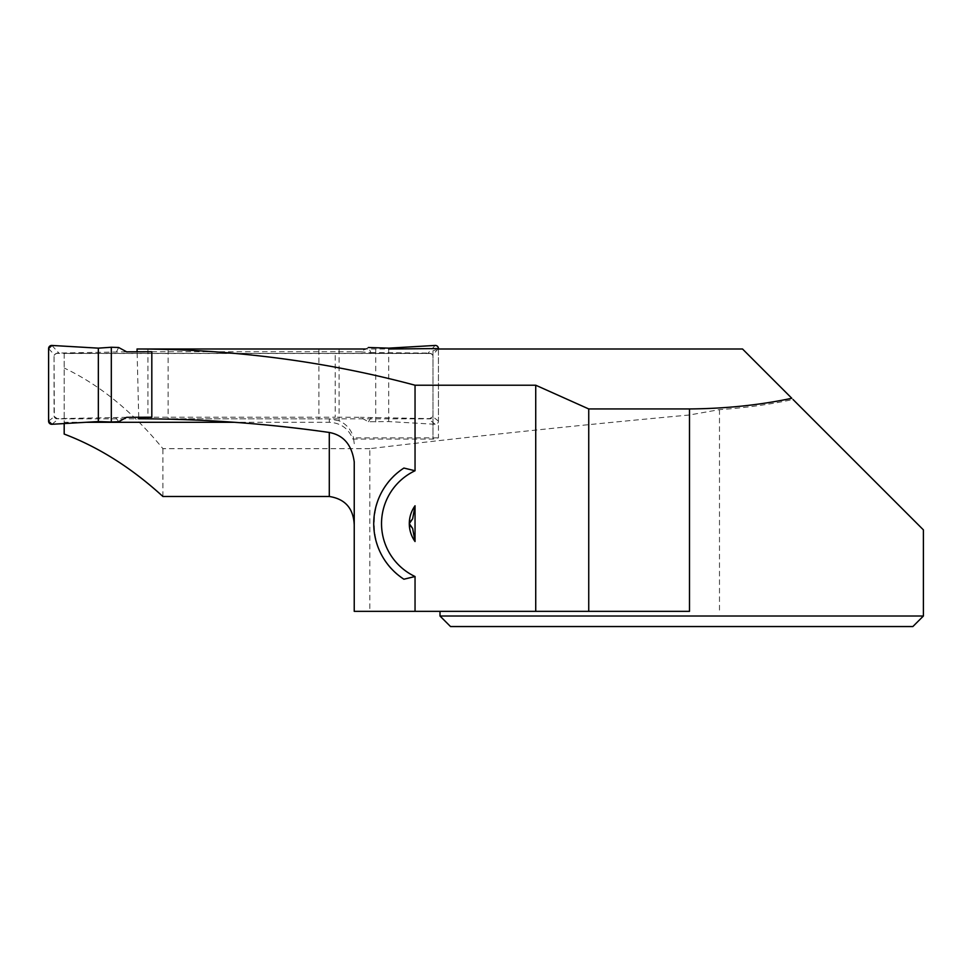 <?xml version="1.0" encoding="UTF-8"?>
<svg xmlns="http://www.w3.org/2000/svg" width="972" height="972" viewBox="0 0 972 972"><rect width="100%" height="100%" fill="white"/><g stroke="black" fill="none" stroke-linecap="round" stroke-linejoin="round"><path stroke-width="0.73" stroke-dasharray="4.86 3.65" d="M54.055 356.481L54.055 415.737A3.123 3.123 0 0 0 57.178 418.847L429.867 418.847A3.123 3.123 0 0 0 432.977 415.737L432.977 356.481A3.123 3.123 0 0 0 429.867 353.371L57.178 353.371A3.123 3.123 0 0 0 54.055 356.481L54.323 354.804L57.141 353.079L126.652 351.84M151.814 351.743L335.231 351.743L335.231 417.219L151.814 417.219M360.381 351.84L370.952 352.581L368.388 347.49L360.381 351.84L335.231 351.743M370.952 352.581L429.903 353.079L432.722 354.804L432.977 356.481M64.188 434.071L64.188 353.504L432.977 353.504L432.977 350.795L438.408 348.997L438.445 421.155A3.123 3.123 180 0 1 435.14 424.278L388.691 421.569L368.388 421.727L360.381 417.316L335.231 417.219M126.652 417.316L58.928 418.604L57.141 418.555L54.323 416.538L54.055 356.007M438.445 421.155L432.722 416.538L429.903 418.555L428.117 418.604L360.381 417.316M432.977 415.737L432.977 356.007M432.722 416.538L432.977 415.263M375.727 422.006L375.727 347.259M435.14 345.449L428.117 353.115M368.388 421.727L370.952 418.069M435.14 424.278L428.117 418.604M118.657 347.49L116.081 352.581M51.905 345.449L58.928 353.115M118.657 421.727L116.081 418.069M51.905 424.278L58.928 418.604M438.445 348.559L432.722 354.804M388.691 421.569L388.691 348.997L365.618 348.997M48.6 348.559L54.323 354.804M48.6 421.155L54.323 416.538M138.729 417.267L137.101 351.791M403.902 468.054C364.33 491.796 364.33 555.486 403.902 579.215M64.188 353.504L64.188 422.285L85.973 422.285M64.188 423.561L64.188 422.285M438.445 348.997L438.445 437.874L432.977 439.089L352.848 439.089C348.535 428.482 340.686 422.881 329.289 422.285L234.604 422.285M742.523 348.997L791.816 398.289M689.5 414.983L689.5 611.339L369.834 611.339L369.834 448.663C472.501 436.379 579.057 425.153 689.5 414.983L719.487 409.625C745.305 407.888 769.812 404.51 793.006 399.48L923.4 529.874L923.4 616.017L440 616.017M369.834 448.663L162.907 448.663C132.714 411.824 99.812 384.948 64.188 368.024M354.233 461.943L354.233 611.339L369.834 611.339M339.107 348.997L339.107 420.791C346.615 424.229 351.427 429.928 353.541 437.874L352.848 439.089M339.107 420.791L329.289 418.871L138.765 418.774M412.638 518.817C408.289 522.037 408.289 525.245 412.638 528.452M689.5 611.339L440 611.339L689.5 611.339M162.907 496.485L162.907 448.663M450.534 626.551L912.866 626.551M354.233 443.73L353.541 437.898L438.445 437.874M318.913 349.385L318.913 419.126M168.132 349.385L168.132 419.126M147.926 348.997L147.926 418.774M432.977 353.504L432.977 439.089M432.977 350.795L432.977 438.651M329.289 418.871L329.289 422.285M719.487 409.625L719.487 611.339"/><path stroke-width="1.46" d="M126.652 351.84L151.814 351.743L151.814 417.219L126.652 417.316L118.657 421.727L111.318 422.006L111.318 347.259L118.657 347.49L126.652 351.84M368.388 347.49L388.691 348.146L435.14 345.449A3.123 3.123 -0 0 1 438.445 348.559L388.691 348.997L388.691 348.146M98.342 421.569L98.342 348.146L51.905 345.449A3.123 3.123 180 0 0 48.6 348.559L48.6 421.155A3.123 3.123 -0 0 0 51.905 424.278L98.342 421.569L111.318 422.006M98.342 348.146L51.905 345.449L48.6 348.559L48.6 421.155L51.905 424.278L98.342 421.569L98.342 348.146L111.318 347.259M415.044 385.216L415.044 470.752L403.902 468.054A66.278 66.278 0 0 0 403.902 579.215L415.044 576.518L415.044 611.339L535.73 611.339L535.73 385.216L415.044 385.216C325.523 361.256 232.855 349.191 137.028 348.997L137.101 351.791M354.233 524.868C353.48 508.417 345.157 498.952 329.289 496.485L329.289 432.467C343.578 435.128 351.9 444.957 354.233 461.943L354.233 611.339L415.044 611.339M329.289 432.467C266.425 423.476 202.929 418.908 138.765 418.774L138.729 417.267M329.289 496.485L162.907 496.485C131.633 467.957 98.731 447.144 64.188 434.071L64.188 423.561M365.618 348.997L137.028 348.997M438.445 348.997L742.523 348.997L791.816 398.289C759.812 405.081 725.707 408.641 689.5 408.945L588.74 408.945L535.73 385.216M440 611.339L440 616.017L923.4 616.017L912.866 626.551L923.4 616.017L923.4 529.874L793.006 399.48M85.973 422.285L234.604 422.285M415.044 505.768A30.691 30.691 0 0 0 409.297 523.641L412.638 518.817L415.044 505.768L415.044 541.513L412.638 528.452L409.297 523.641A30.691 30.691 0 0 0 415.044 541.513M689.5 408.945L689.5 611.339L535.73 611.339M588.74 611.339L588.74 408.945M415.044 576.518A58.478 58.478 0 0 1 415.044 470.752M912.866 626.551L450.534 626.551L440 616.017"/></g></svg>
